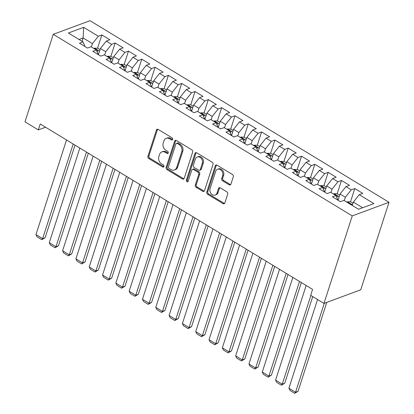 <?xml version="1.0" encoding="UTF-8"?>
<svg xmlns="http://www.w3.org/2000/svg" width="414" height="414" viewBox="0 0 414 414"><rect width="100%" height="100%" fill="white"/><g stroke="black" fill="none" stroke-linecap="round" stroke-linejoin="round"><path stroke-width="0.62" d="M172.648 139.42A1.19 0.937 -110.3 0 0 172.064 137.846L158.179 129.416A1.697 1.34 -110.3 0 0 157.118 129.277A1.697 1.34 -110.3 0 0 156.404 130.079L147.938 156.285A1.697 1.34 -110.3 0 0 148.776 158.536L162.655 166.966A1.19 0.937 -110.3 0 0 163.318 164.927L161.517 163.835A5.429 4.29 -110.3 0 1 158.841 156.637L159.55 154.453A5.429 4.29 -110.3 0 1 161.843 151.902A5.429 4.29 -110.3 0 1 165.233 152.336L167.033 153.423A1.19 0.937 -110.3 0 0 167.691 151.389L165.895 150.298A5.429 4.29 -110.3 0 1 163.214 143.099L163.923 140.915A5.429 4.29 -110.3 0 1 166.216 138.359A5.429 4.29 -110.3 0 1 169.605 138.793L171.406 139.885A1.19 0.937 -110.3 0 0 172.648 139.42M229.149 184.794A1.697 1.34 -110.3 0 0 230.21 184.929A1.697 1.34 -110.3 0 0 230.924 184.132L233.299 176.778A1.697 1.34 -110.3 0 0 232.466 174.532L217.045 165.165A1.697 1.34 -110.3 0 0 215.984 165.031A1.697 1.34 -110.3 0 0 215.27 165.828L206.803 192.034A1.697 1.34 -110.3 0 0 207.642 194.285L223.058 203.647A1.697 1.34 -110.3 0 0 224.119 203.786A1.697 1.34 -110.3 0 0 224.838 202.984L227.705 194.104A1.697 1.34 -110.3 0 0 226.867 191.858L220.269 187.847A1.697 1.34 -110.3 0 0 219.208 187.713A1.697 1.34 -110.3 0 0 218.494 188.51L217.071 192.914A4.538 3.586 -110.3 0 1 215.151 195.051A4.538 3.586 -110.3 0 1 211.073 193.576A4.538 3.586 -110.3 0 1 210.079 188.67L215.653 171.417A4.538 3.586 -110.3 0 1 217.573 169.279A4.538 3.586 -110.3 0 1 221.65 170.754A4.538 3.586 -110.3 0 1 222.644 175.66L221.713 178.537A1.697 1.34 -110.3 0 0 222.551 180.789L229.149 184.794L230.143 184.427A1.697 1.34 -110.3 0 0 230.655 184.618M323.976 303.415L352.247 215.901L389.015 202.286L360.744 289.8L323.976 303.415L310.666 295.327L312.58 289.396L40.215 123.977L38.3 129.913L45.561 127.227M38.3 129.913L24.985 121.83L53.256 34.315L352.247 215.901M192.665 152.098A1.697 1.34 -110.3 0 0 191.827 149.847L176.405 140.486A1.697 1.34 -110.3 0 0 175.35 140.351A1.697 1.34 -110.3 0 0 174.63 141.148L166.164 167.354A1.697 1.34 -110.3 0 0 167.002 169.605L182.419 178.967A1.697 1.34 -110.3 0 0 183.48 179.102A1.697 1.34 -110.3 0 0 184.199 178.305L192.665 152.098M196.728 152.823L212.144 162.19A1.697 1.34 -110.3 0 1 212.982 164.441L204.516 190.647A1.697 1.34 -110.3 0 1 203.802 191.444A1.697 1.34 -110.3 0 1 202.741 191.309L196.143 187.299A1.697 1.34 -110.3 0 1 195.304 185.053L198.736 174.423A1.697 1.34 -110.3 0 0 197.902 172.172L193.524 169.517A1.697 1.34 -110.3 0 0 192.463 169.378A1.697 1.34 -110.3 0 0 191.749 170.18L188.173 181.244A1.19 0.937 -110.3 0 1 186.341 180.131L194.947 153.485A1.697 1.34 -110.3 0 1 195.667 152.688A1.697 1.34 -110.3 0 1 196.728 152.823M389.015 202.286L90.024 20.7L53.256 34.315M97.559 48.231L101.854 34.931L98.325 36.235L83.685 27.34L68.377 33.006L83.023 41.902L79.493 43.206L87.483 48.06L91.008 46.751L96.333 49.985L92.808 51.295L100.793 56.144L104.323 54.839L109.648 58.069L106.119 59.378L114.104 64.227L117.633 62.923L122.958 66.157L119.429 67.461L127.419 72.31L130.948 71.006L136.273 74.241L132.744 75.545L140.729 80.399L144.258 79.09L149.583 82.324L146.054 83.633L154.044 88.482L157.568 87.178L162.893 90.412L159.369 91.717L167.354 96.565L170.884 95.261L176.209 98.496L172.679 99.8L180.664 104.654L184.194 103.345L189.519 106.579L185.989 107.888L193.98 112.737L197.509 111.433L202.834 114.662L199.305 115.972L207.29 120.821L210.819 119.517L216.144 122.751L212.615 124.055L220.605 128.909L224.129 127.6L229.454 130.834L225.93 132.138L233.915 136.993L237.445 135.683L242.77 138.918L239.24 140.227L247.225 145.076L250.755 143.772L256.08 147.006L252.55 148.31L260.541 153.159L264.07 151.855L269.395 155.09L265.866 156.394L273.851 161.248L277.38 159.939L282.705 163.173L279.176 164.482L287.166 169.331L290.69 168.027L296.015 171.256L292.491 172.566L300.476 177.415L304.005 176.11L309.33 179.345L305.801 180.649L313.786 185.503L317.315 184.194L322.641 187.428L319.111 188.732L327.101 193.586L330.631 192.277L335.951 195.511L332.426 196.821L340.411 201.67L343.941 200.366L358.586 209.256L373.889 203.59L359.243 194.699L353.354 202.104L352.278 205.427M101.854 34.931L109.839 39.78L106.315 41.084L111.64 44.319L105.746 51.724L104.675 55.052M110.869 56.314L115.164 43.015L111.64 44.319M115.164 43.015L123.155 47.864L119.625 49.173L124.95 52.407L119.061 59.807L117.985 63.135M124.179 64.403L128.48 51.098L124.95 52.407M128.48 51.098L136.465 55.947L132.935 57.256L138.26 60.491L132.371 67.896L131.295 71.218M137.495 72.486L141.79 59.181L138.26 60.491M141.79 59.181L149.78 64.035L146.251 65.34L151.576 68.574L145.681 75.979L144.61 79.307M150.805 80.57L155.1 67.27L151.576 68.574M155.1 67.27L163.09 72.119L159.561 73.423L164.886 76.657L158.997 84.063L157.92 87.39M164.12 88.653L168.415 75.353L164.886 76.657M168.415 75.353L176.4 80.202L172.876 81.511L178.201 84.746L172.307 92.151L171.236 95.474M177.43 96.741L181.725 83.437L178.201 84.746M181.725 83.437L189.715 88.291L186.186 89.595L191.511 92.829L185.622 100.235L184.546 103.557M190.74 104.825L195.041 91.525L191.511 92.829M195.041 91.525L203.026 96.374L199.496 97.678L204.821 100.912L198.932 108.318L197.856 111.645M204.055 112.908L208.351 99.608L204.821 100.912M208.351 99.608L216.336 104.457L212.812 105.767L218.137 109.001L212.242 116.401L211.171 119.729M217.366 120.997L221.661 107.692L218.137 109.001M221.661 107.692L229.651 112.546L226.122 113.85L231.447 117.084L225.558 124.49L224.481 127.812M230.681 129.08L234.976 115.775L231.447 117.084M234.976 115.775L242.961 120.629L239.437 121.933L244.762 125.168L238.868 132.573L237.796 135.901M243.991 137.163L248.286 123.864L244.762 125.168M248.286 123.864L256.276 128.713L252.747 130.017L258.072 133.251L252.183 140.656L251.107 143.984M257.301 145.247L261.601 131.947L258.072 133.251M261.601 131.947L269.586 136.796L266.057 138.105L271.382 141.34L265.493 148.745L264.417 152.067M270.616 153.335L274.912 140.03L271.382 141.34M274.912 140.03L282.897 144.884L279.372 146.189L284.697 149.423L278.803 156.828L277.732 160.151M283.926 161.419L288.222 148.119L284.697 149.423M288.222 148.119L296.212 152.968L292.682 154.272L298.008 157.506L292.118 164.912L291.042 168.239M297.242 169.502L301.537 156.202L298.008 157.506M301.537 156.202L309.522 161.051L305.998 162.36L311.323 165.595L305.428 172.995L304.357 176.323M310.552 177.59L314.847 164.286L311.323 165.595M314.847 164.286L322.837 169.14L319.308 170.444L324.633 173.678L318.739 181.084L317.667 184.406M323.862 185.674L328.162 172.369L324.633 173.678M328.162 172.369L336.147 177.223L332.618 178.527L337.943 181.762L332.054 189.167L330.977 192.494M337.177 193.757L341.472 180.457L337.943 181.762M341.472 180.457L349.457 185.306L345.933 186.616L351.258 189.845L345.364 197.25L344.293 200.578M350.487 201.841L354.782 188.541L351.258 189.845M354.782 188.541L362.773 193.39L359.243 194.699M337.948 200.174L335.951 195.511M362.654 207.75L353.354 202.104M324.633 192.091L322.641 187.428M345.364 197.25L340.039 194.016L338.036 200.226M345.933 186.616L340.039 194.016M311.323 184.002L309.33 179.345M332.054 189.167L326.729 185.933L324.721 192.143M332.618 178.527L326.729 185.933M298.013 175.919L296.015 171.256M318.739 181.084L313.419 177.849L311.411 184.059M319.308 170.444L313.419 177.849M284.697 167.836L282.705 163.173M305.428 172.995L300.103 169.766L298.101 175.971M305.998 162.36L300.103 169.766M271.387 159.747L269.395 155.09M292.118 164.912L286.793 161.677L284.785 167.887M292.682 154.272L286.793 161.677M258.077 151.664L256.08 147.006M278.803 156.828L273.478 153.594L271.475 159.804M279.372 146.189L273.478 153.594M244.762 143.58L242.77 138.918M265.493 148.745L260.168 145.511L258.16 151.715M266.057 138.105L260.168 145.511M231.452 135.497L229.454 130.834M252.183 140.656L246.858 137.422L244.85 143.632M252.747 130.017L246.858 137.422M218.137 127.408L216.144 122.751M238.868 132.573L233.543 129.339L231.54 135.549M239.437 121.933L233.543 129.339M204.826 119.325L202.834 114.662M225.558 124.49L220.232 121.255L218.225 127.465M226.122 113.85L220.232 121.255M191.516 111.242L189.519 106.579M212.242 116.401L206.917 113.172L204.914 119.377M212.812 105.767L206.917 113.172M178.201 103.153L176.209 98.496M198.932 108.318L193.607 105.084L191.599 111.294M199.496 97.678L193.607 105.084M164.891 95.07L162.893 90.412M185.622 100.235L180.297 97L178.289 103.21M186.186 89.595L180.297 97M151.576 86.987L149.583 82.324M172.307 92.151L166.982 88.917L164.979 95.122M172.876 81.511L166.982 88.917M138.266 78.898L136.273 74.241M158.997 84.063L153.672 80.828L151.664 87.038M159.561 73.423L153.672 80.828M124.956 70.815L122.958 66.157M145.681 75.979L140.356 72.745L138.354 78.955M146.251 65.34L140.356 72.745M111.64 62.731L109.648 58.069M132.371 67.896L127.046 64.662L125.044 70.866M132.935 57.256L127.046 64.662M98.33 54.648L96.333 49.985M119.061 59.807L113.736 56.573L111.728 62.783M119.625 49.173L113.736 56.573M85.015 46.559L83.023 41.902M105.746 51.724L100.421 48.49L98.418 54.7M106.315 41.084L100.421 48.49M82.044 41.307L83.116 37.979L79.048 39.485M98.325 36.235L92.436 43.641L91.359 46.963M92.436 43.641L83.116 37.979L83.685 27.34M172.571 139.601A1.19 0.937 -110.3 0 1 172.4 139.518L170.604 138.426A5.429 4.29 -110.3 0 0 167.209 137.991L166.216 138.359M161.843 151.902L162.837 151.534A5.429 4.29 -110.3 0 1 166.226 151.964L168.027 153.056A1.19 0.937 -110.3 0 0 168.198 153.144M157.667 129.225A1.697 1.34 -110.3 0 0 157.398 129.711L148.931 155.918A1.697 1.34 -110.3 0 0 149.77 158.164L163.649 166.599A1.19 0.937 -110.3 0 0 163.825 166.682M175.893 140.294A1.697 1.34 -110.3 0 0 175.624 140.781L167.158 166.987A1.697 1.34 -110.3 0 0 167.996 169.238L183.418 178.6A1.697 1.34 -110.3 0 0 183.93 178.791M177.187 143.394A1.19 0.937 -110.3 0 0 175.945 143.86L168.514 166.863A1.19 0.937 -110.3 0 0 169.098 168.441L170.992 169.59A5.429 4.29 -110.3 0 0 174.382 170.025A5.429 4.29 -110.3 0 0 176.68 167.468L181.756 151.747A5.429 4.29 -110.3 0 0 179.081 144.548L177.187 143.394L178.18 143.027A1.19 0.937 -110.3 0 0 177.44 142.933L176.447 143.301M174.382 170.025L175.376 169.657A5.429 4.29 -110.3 0 0 177.673 167.101L176.68 167.468M178.18 143.027L180.074 144.181A5.429 4.29 -110.3 0 1 182.75 151.379L177.673 167.101M192.463 169.378L193.457 169.01A1.697 1.34 -110.3 0 1 194.518 169.145L198.896 171.805A1.697 1.34 -110.3 0 1 199.729 174.056L196.298 184.685A1.697 1.34 -110.3 0 0 197.136 186.931L203.735 190.942A1.697 1.34 -110.3 0 0 204.247 191.133M196.21 152.637A1.697 1.34 -110.3 0 0 195.941 153.118L187.335 179.764A1.19 0.937 -110.3 0 0 188.096 181.425M202.301 163.395A4.538 3.586 -110.3 0 0 201.307 158.49A4.538 3.586 -110.3 0 0 197.23 157.015A4.538 3.586 -110.3 0 0 195.31 159.147L193.348 165.227A1.697 1.34 -110.3 0 0 194.182 167.479L198.56 170.133A1.697 1.34 -110.3 0 0 199.62 170.273A1.697 1.34 -110.3 0 0 200.335 169.471L202.301 163.395L203.295 163.028A4.538 3.586 -110.3 0 0 202.301 158.122A4.538 3.586 -110.3 0 0 198.223 156.647L197.23 157.015M199.62 170.273L200.614 169.9A1.697 1.34 -110.3 0 0 201.328 169.103L200.335 169.471M203.295 163.028L201.328 169.103M217.573 169.279L218.566 168.912A4.538 3.586 -110.3 0 1 222.644 170.387A4.538 3.586 -110.3 0 1 223.638 175.293L222.706 178.17A1.697 1.34 -110.3 0 0 223.544 180.421L230.143 184.427M215.151 195.051L216.144 194.683A4.538 3.586 -110.3 0 0 218.064 192.546L217.071 192.914M219.756 187.656A1.697 1.34 -110.3 0 0 219.487 188.142L218.064 192.546M216.532 164.974A1.697 1.34 -110.3 0 0 216.263 165.46L207.797 191.666A1.697 1.34 -110.3 0 0 208.635 193.918L224.052 203.279A1.697 1.34 -110.3 0 0 224.569 203.471M100.048 49.649L97.714 48.236L94.397 48.164A4.58 1.987 121.3 0 0 93.823 48.459M73.195 144.01L42.626 238.64L35.971 234.598L66.535 139.963M45.11 237.724L41.752 239.685L42.626 238.64L45.11 237.724L75.022 145.117M97.104 51.646A4.58 1.987 -58.7 0 1 97.72 51.129L97.942 50.85M97.72 51.129C98.03 50.28 97.497 49.954 96.12 50.156M41.752 239.685L37.089 236.86L35.971 234.598M113.358 57.737L111.024 56.32L107.707 56.247A4.58 1.987 121.3 0 0 107.138 56.547M86.505 152.093L55.937 246.728L49.282 242.687L79.85 148.052M58.426 245.807L55.062 247.774L55.937 246.728L58.426 245.807L88.332 153.201M110.414 59.735A4.58 1.987 -58.7 0 1 111.03 59.212L111.252 58.938M111.03 59.212C111.34 58.364 110.807 58.038 109.431 58.239M55.062 247.774L50.404 244.943L49.282 242.687M126.674 65.821L124.34 64.403L121.017 64.33A4.58 1.987 121.3 0 0 120.448 64.631M99.815 160.177L69.252 254.812L62.597 250.77L93.16 156.135M71.736 253.891L68.377 255.857L69.252 254.812L71.736 253.891L101.647 161.289M123.724 67.818A4.58 1.987 -58.7 0 1 124.34 67.296L124.567 67.021M124.34 67.296C124.655 66.447 124.122 66.126 122.746 66.328M68.377 255.857L63.715 253.026L62.597 250.77M139.984 73.904L137.65 72.486L134.333 72.419A4.58 1.987 121.3 0 0 133.758 72.714M113.131 168.26L82.562 262.895L75.907 258.853L106.476 164.218M85.046 261.974L81.687 263.941L82.562 262.895L85.046 261.974L114.957 169.373M137.039 75.902A4.58 1.987 -58.7 0 1 137.655 75.384L137.878 75.105M137.655 75.384C137.965 74.53 137.432 74.209 136.056 74.411M81.687 263.941L77.03 261.115L75.907 258.853M153.294 81.993L150.96 80.575L147.643 80.502A4.58 1.987 121.3 0 0 147.073 80.802M126.441 176.348L95.877 270.984L89.217 266.937L119.786 172.307M98.361 270.063L94.997 272.029L95.877 270.984L98.361 270.063L128.268 177.456M150.349 83.985A4.58 1.987 -58.7 0 1 150.965 83.468L151.188 83.193M150.965 83.468C151.281 82.619 150.748 82.293 149.366 82.495M94.997 272.029L90.34 269.198L89.217 266.937M166.609 90.076L164.275 88.658L160.958 88.586A4.58 1.987 121.3 0 0 160.384 88.886M139.756 184.432L109.187 279.067L102.532 275.025L133.096 180.39M111.671 278.146L108.313 280.112L109.187 279.067L111.671 278.146L141.583 185.544M163.665 92.074A4.58 1.987 -58.7 0 1 164.28 91.551L164.503 91.277M164.28 91.551C164.591 90.702 164.058 90.376 162.681 90.583M108.313 280.112L103.65 277.282L102.532 275.025M179.919 98.159L177.585 96.741L174.268 96.669A4.58 1.987 121.3 0 0 173.699 96.969M153.066 192.515L122.497 287.15L115.842 283.109L146.411 188.473M124.987 286.229L121.623 288.196L122.497 287.15L124.987 286.229L154.893 193.628M176.975 100.157A4.58 1.987 -58.7 0 1 177.59 99.634L177.813 99.36M177.59 99.634C177.901 98.786 177.368 98.465 175.991 98.667M121.623 288.196L116.965 285.365L115.842 283.109M193.234 106.243L190.901 104.83L187.578 104.758A4.58 1.987 121.3 0 0 187.009 105.052M166.376 200.604L135.813 295.234L129.158 291.192L159.721 196.557M138.297 294.318L134.938 296.284L135.813 295.234L138.297 294.318L168.208 201.711M190.285 108.24A4.58 1.987 -58.7 0 1 190.901 107.723L191.128 107.443M190.901 107.723C191.216 106.874 190.683 106.548 189.307 106.75M134.938 296.284L130.275 293.454L129.158 291.192M206.545 114.331L204.211 112.913L200.893 112.841A4.58 1.987 121.3 0 0 200.319 113.141M179.692 208.687L149.123 303.322L142.468 299.281L173.036 204.645M151.607 302.401L148.248 304.368L149.123 303.322L151.607 302.401L181.518 209.8M203.6 116.329A4.58 1.987 -58.7 0 1 204.216 115.806L204.438 115.532M204.216 115.806C204.526 114.957 203.993 114.631 202.617 114.838M148.248 304.368L143.591 301.537L142.468 299.281M219.855 122.415L217.521 120.997L214.204 120.924A4.58 1.987 121.3 0 0 213.634 121.224M193.002 216.77L162.438 311.406L155.778 307.364L186.347 212.729M164.922 310.484L161.558 312.451L162.438 311.406L164.922 310.484L194.828 217.883M216.91 124.412A4.58 1.987 -58.7 0 1 217.526 123.889L217.748 123.615M217.526 123.889C217.836 123.041 217.309 122.72 215.927 122.922M161.558 312.451L156.901 309.62L155.778 307.364M233.17 130.498L230.836 129.085L227.519 129.013A4.58 1.987 121.3 0 0 226.944 129.308M206.317 224.854L175.748 319.489L169.093 315.447L199.657 220.812M178.232 318.573L174.874 320.534L175.748 319.489L178.232 318.573L208.144 225.966M230.22 132.496A4.58 1.987 -58.7 0 1 230.841 131.978L231.064 131.699M230.841 131.978C231.152 131.124 230.619 130.803 229.242 131.005M174.874 320.534L170.211 317.709L169.093 315.447M246.48 138.587L244.146 137.169L240.829 137.096A4.58 1.987 121.3 0 0 240.255 137.396M219.627 232.942L189.058 327.577L182.403 323.531L212.972 228.901M191.547 326.656L188.184 328.623L189.058 327.577L191.547 326.656L221.454 234.05M243.535 140.579A4.58 1.987 -58.7 0 1 244.151 140.061L244.374 139.787M244.151 140.061C244.462 139.213 243.929 138.887 242.552 139.088M188.184 328.623L183.526 325.792L182.403 323.531M259.795 146.67L257.461 145.252L254.139 145.179A4.58 1.987 121.3 0 0 253.57 145.48M232.937 241.026L202.374 335.661L195.718 331.619L226.282 236.984M204.858 334.74L201.499 336.706L202.374 335.661L204.858 334.74L234.769 242.138M256.846 148.667A4.58 1.987 -58.7 0 1 257.461 148.145L257.689 147.87M257.461 148.145C257.777 147.296 257.244 146.975 255.868 147.177M201.499 336.706L196.836 333.875L195.718 331.619M273.105 154.753L270.772 153.335L267.454 153.263A4.58 1.987 121.3 0 0 266.88 153.563M246.252 249.109L215.684 343.744L209.029 339.703L239.597 245.067M218.168 342.823L214.809 344.79L215.684 343.744L218.168 342.823L248.079 250.222M270.161 156.751A4.58 1.987 -58.7 0 1 270.777 156.228L270.999 155.954M270.777 156.228C271.087 155.379 270.554 155.059 269.178 155.26M214.809 344.79L210.152 341.959L209.029 339.703M286.416 162.842L284.082 161.424L280.764 161.351A4.58 1.987 121.3 0 0 280.195 161.646M259.562 257.197L228.999 351.828L222.339 347.786L252.907 253.156M231.483 350.912L228.119 352.878L228.999 351.828L231.483 350.912L261.389 258.305M283.471 164.834A4.58 1.987 -58.7 0 1 284.087 164.317L284.309 164.037M284.087 164.317C284.397 163.468 283.869 163.142 282.488 163.344M228.119 352.878L223.462 350.047L222.339 347.786M299.731 170.925L297.397 169.507L294.075 169.435A4.58 1.987 121.3 0 0 293.505 169.735M272.873 265.281L242.309 359.916L235.654 355.874L266.218 261.239M244.793 358.995L241.434 360.961L242.309 359.916L244.793 358.995L274.705 266.393M296.781 172.923A4.58 1.987 -58.7 0 1 297.402 172.4L297.625 172.126M297.402 172.4C297.713 171.551 297.18 171.225 295.803 171.432M241.434 360.961L236.772 358.131L235.654 355.874M313.041 179.008L310.707 177.59L307.39 177.518A4.58 1.987 121.3 0 0 306.815 177.818M286.188 273.364L255.619 367.999L248.964 363.958L279.533 269.323M258.103 367.078L254.745 369.045L255.619 367.999L258.103 367.078L288.015 274.477M310.096 181.006A4.58 1.987 -58.7 0 1 310.712 180.483L310.935 180.209M310.712 180.483C311.023 179.635 310.49 179.314 309.113 179.516M254.745 369.045L250.087 366.214L248.964 363.958M326.356 187.092L324.022 185.679L320.7 185.607A4.58 1.987 121.3 0 0 320.131 185.902M299.498 281.453L268.934 376.083L262.279 372.041L292.843 277.406M271.418 375.167L268.06 377.128L268.934 376.083L271.418 375.167L301.33 282.56M323.406 189.089A4.58 1.987 -58.7 0 1 324.022 188.572L324.25 188.292M324.022 188.572C324.338 187.718 323.805 187.397 322.428 187.599M268.06 377.128L263.397 374.303L262.279 372.041M339.666 195.18L337.332 193.762L334.015 193.69A4.58 1.987 121.3 0 0 333.441 193.99M310.893 295.467L282.244 384.171L275.589 380.124L306.153 285.494M284.728 383.25L281.37 385.217L282.244 384.171L284.728 383.25L312.725 296.579M336.722 197.173A4.58 1.987 -58.7 0 1 337.338 196.655L337.56 196.381M337.338 196.655C337.648 195.806 337.115 195.48 335.738 195.682M281.37 385.217L276.712 382.386L275.589 380.124M352.976 203.264L350.642 201.846L347.325 201.773A4.58 1.987 121.3 0 0 346.756 202.073M324.291 303.296L295.56 392.255L288.9 388.213L317.554 299.508M298.044 391.334L294.68 393.3L295.56 392.255L298.044 391.334L326.775 302.38M350.648 204.739C350.958 203.89 350.43 203.569 349.049 203.771M294.68 393.3L290.023 390.469L288.9 388.213M170.604 138.426L169.605 138.793M168.027 153.056L167.033 153.423M166.226 151.964L165.233 152.336M163.649 166.599L162.655 166.966M149.77 158.164L148.776 158.536M148.931 155.918L147.938 156.285M157.398 129.711L156.404 130.079M172.4 139.518L171.406 139.885M183.418 178.6L182.419 178.967M167.996 169.238L167.002 169.605M167.158 166.987L166.164 167.354M175.624 140.781L174.63 141.148M182.75 151.379L181.756 151.747M180.074 144.181L179.081 144.548M203.735 190.942L202.741 191.309M197.136 186.931L196.143 187.299M196.298 184.685L195.304 185.053M199.729 174.056L198.736 174.423M198.896 171.805L197.902 172.172M194.518 169.145L193.524 169.517M187.335 179.764L186.341 180.131M195.941 153.118L194.947 153.485M223.544 180.421L222.551 180.789M222.706 178.17L221.713 178.537M223.638 175.293L222.644 175.66M219.487 188.142L218.494 188.51M224.052 203.279L223.058 203.647M208.635 193.918L207.642 194.285M207.797 191.666L206.803 192.034M216.263 165.46L215.27 165.828M99.536 51.232L94.48 48.164M112.846 59.321L107.79 56.247M126.161 67.404L121.1 64.336M139.471 75.488L134.415 72.419M152.787 83.576L147.726 80.502M166.097 91.66L161.041 88.586M179.407 99.743L174.351 96.674M192.722 107.831L187.661 104.758M206.032 115.915L200.976 112.841M219.342 123.998L214.286 120.929M232.658 132.082L227.602 129.013M245.968 140.17L240.912 137.096M259.283 148.253L254.222 145.179M272.593 156.337L267.537 153.268M285.903 164.425L280.847 161.351M299.219 172.509L294.163 169.435M312.529 180.592L307.473 177.523M325.844 188.675L320.783 185.607M339.154 196.764L334.098 193.69M352.464 204.847L347.408 201.773"/></g></svg>
